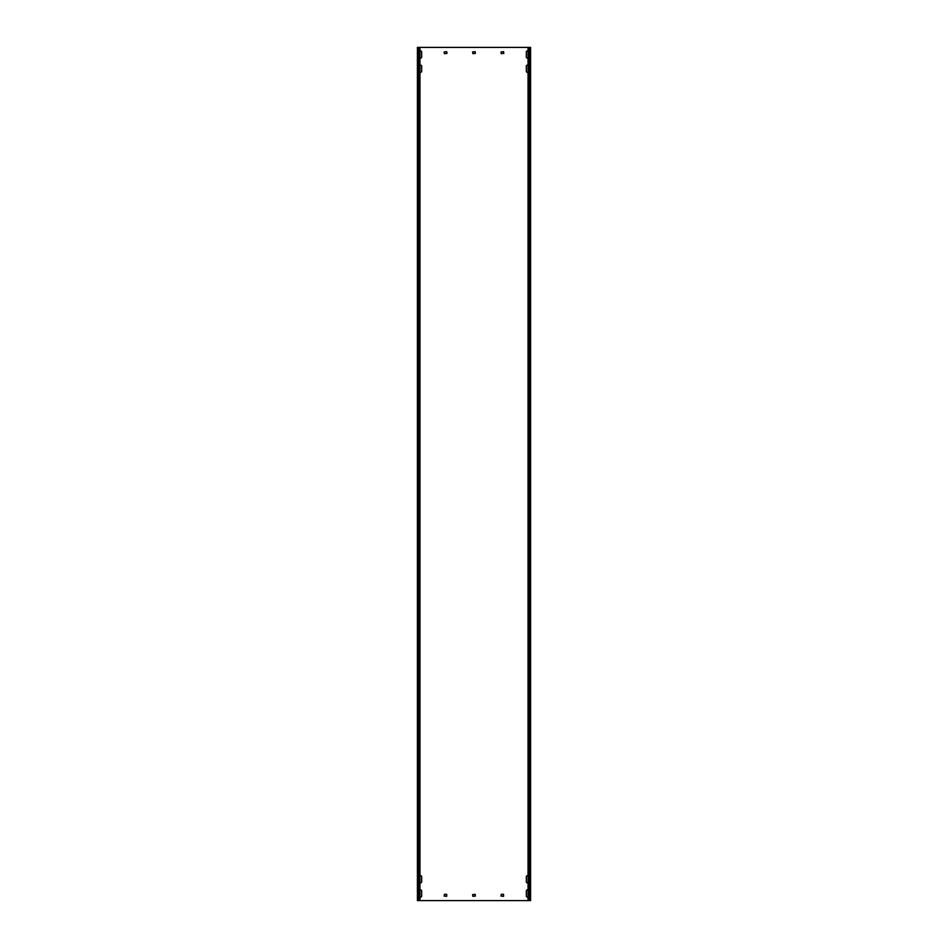 <?xml version="1.0" encoding="UTF-8"?>
<svg xmlns="http://www.w3.org/2000/svg" width="948" height="948" viewBox="0 0 948 948"><rect width="100%" height="100%" fill="white"/><g stroke="black" fill="none" stroke-linecap="round" stroke-linejoin="round"><path stroke-width="1.42" d="M419.964 57.769A0.995 0.995 0 0 0 421.67 57.07L421.67 51.95A0.995 0.995 0 0 0 419.964 51.251M528.036 876.011A0.995 0.995 0 0 0 526.33 876.71L526.33 881.83A0.995 0.995 0 0 0 528.036 882.529M528.036 890.231A0.995 0.995 0 0 0 526.33 890.93L526.33 896.05A0.995 0.995 0 0 0 528.036 896.749M419.964 882.529A0.995 0.995 0 0 0 421.67 881.83L421.67 876.71A0.995 0.995 0 0 0 419.964 876.011M419.964 71.989A0.995 0.995 0 0 0 421.67 71.29L421.67 66.17A0.995 0.995 0 0 0 419.964 65.471M528.036 65.471A0.995 0.995 0 0 0 526.33 66.17L526.33 71.29A0.995 0.995 0 0 0 528.036 71.989M528.036 51.251A0.995 0.995 0 0 0 526.33 51.95L526.33 57.07A0.995 0.995 0 0 0 528.036 57.769M419.964 896.749A0.995 0.995 0 0 0 421.67 896.05L421.67 890.93A0.995 0.995 0 0 0 419.964 890.231M529.197 47.4L529.197 900.6L530.596 900.6L530.596 47.4L418.803 47.4L418.803 900.6L417.404 900.6L417.404 47.4L418.803 47.4M529.197 900.6L418.803 900.6M503.578 894.343L501.302 894.343L501.018 896.05L503.578 896.334L503.578 894.343M446.698 894.343L444.422 894.343L444.138 896.05L446.698 896.334L446.698 894.343M501.018 51.95L501.302 53.657L503.862 53.372L503.578 51.666L501.018 51.95M444.138 51.95L444.422 53.657L446.982 53.372L446.698 51.666L444.138 51.95M472.578 894.628L472.862 896.334L475.422 896.05L475.138 894.343L472.578 894.628M472.578 51.95L472.862 53.657L475.422 53.372L475.138 51.666L472.578 51.95M530.596 47.4L530.596 900.6M417.404 47.4L417.404 900.6M419.964 47.4L419.964 900.6M528.036 47.4L528.036 900.6"/></g></svg>

